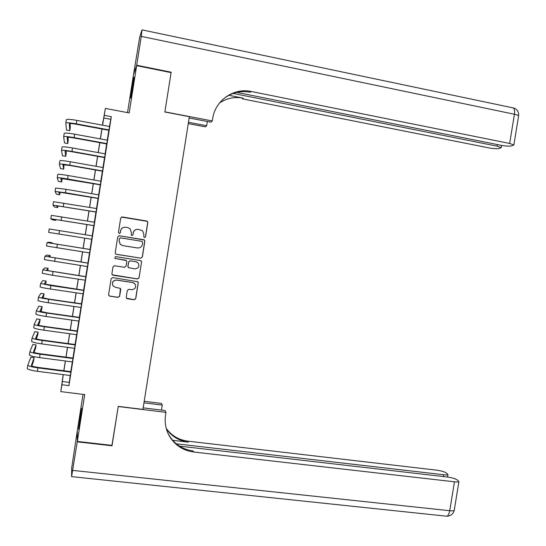 <?xml version="1.0" encoding="UTF-8"?>
<svg xmlns="http://www.w3.org/2000/svg" width="546" height="546" viewBox="0 0 546 546"><rect width="100%" height="100%" fill="white"/><g stroke="black" fill="none" stroke-linecap="round" stroke-linejoin="round"><path stroke-width="0.82" d="M144.458 237.585L145.55 236.8L147.802 222.577L147.338 221.328L146.669 221.014L122.277 216.953L120.7 218.079L118.441 232.391L119.246 233.49L120.345 232.698L120.639 230.849C121.314 228.283 122.993 227.081 125.676 227.259L127.716 227.593L130.057 228.754L131.381 232.603L131.368 235.285L131.886 235.544L132.985 234.76L133.279 232.91C133.954 230.351 135.626 229.156 138.288 229.327L142.574 230.746L143.96 234.65L143.666 236.493L144.458 237.585M144.554 237.599L145.454 236.8L147.7 222.597L147.236 221.348L121.465 217.069M119.438 233.504L120.284 232.705L120.639 230.849M132.023 235.558L132.903 234.76L133.279 232.91M80.078 420.754L81.559 408.272L78.515 429.149L80.078 420.754M132.917 86.002L133.927 77.252L131.668 89.353L130.658 98.103L132.917 86.002M126.228 297.208L126.501 298.252L127.375 298.751L134.2 299.761L135.763 298.621L138.261 282.848L137.94 281.75L112.694 277.593L111.118 278.733L108.613 294.601L108.859 295.611L109.766 296.15L118.079 297.379L119.649 296.239L120.721 289.462L120.441 288.411L115.459 287.298L113.097 285.933C111.657 282.48 112.824 280.535 116.591 280.112L132.671 282.548L134.889 283.77C136.486 287.237 135.374 289.223 131.538 289.714L128.87 289.312L127.3 290.445L126.228 297.208M70.188 375.518L68.939 385.619L61.875 384.732L60.79 391.612L63.199 374.617M103.037 121.703L105.398 108.408L129.177 112.933L136.636 65.663L171.103 72.618L164.872 111.985L189.373 116.694L142.922 409.404L118.257 406.381L112.08 445.386L77.32 441.434L84.719 394.594L60.79 391.612M105.398 108.408L102.573 125.191M68.939 385.619L111.329 116.667L104.306 115.343M140.786 258.169L142.349 257.043L144.847 241.25L144.431 240.049L119.308 235.742L117.731 236.868L115.22 252.757L115.554 253.87L116.373 254.32L140.786 258.169L142.253 257.009L144.745 241.243L144.335 240.042L143.612 239.687L119.028 235.729M141.55 262.06L139.053 277.839L137.496 278.965L113.07 275.239L112.203 274.747L111.916 273.689L112.988 266.892L114.564 265.759L124.502 267.294L126.071 266.161L126.781 261.671L126.447 260.544L115.295 258.497L114.715 258.176L115.588 256.613L140.418 260.51L141.189 260.906L141.55 262.06L139.053 277.839M83.047 394.383L77.293 430.828L77.32 441.434M136.636 65.663L133.524 74.556L127.518 112.619M108.954 130.317L109.555 126.495M106.804 143.953L107.398 140.185M104.655 157.589L105.241 153.87M102.505 171.219L103.085 167.547M100.362 184.841L100.928 181.224M98.212 198.457L98.771 194.895M96.069 212.073L96.622 208.558M93.919 225.682L94.465 222.215M91.776 239.285L92.315 235.872M89.626 252.935L90.172 249.481M87.476 266.578L88.029 263.076M85.326 280.214L85.886 276.665M83.176 293.844L83.743 290.247M81.033 307.473L81.607 303.829M78.883 321.096L79.463 317.397M76.74 334.712L77.327 330.972M74.59 348.321L75.191 344.533M72.447 361.93L73.055 358.087M111.329 116.667L109.439 126.474M108.838 130.296L107.282 140.165M106.688 143.932L105.125 153.849M104.539 157.569L102.969 167.526M102.389 171.198L100.812 181.204M100.246 184.821L98.662 194.874M98.096 198.437L96.505 208.538M95.953 212.053L94.356 222.202M93.81 225.662L92.199 235.852M91.66 239.264L90.056 249.461M89.51 252.914L87.913 263.056M87.36 266.557L85.77 276.645M85.21 280.194L83.634 290.233M83.06 293.83L81.49 303.808M80.917 307.453L79.347 317.383M78.767 321.075L77.211 330.951M76.624 334.698L75.075 344.519M74.474 348.307L72.939 358.074M72.331 361.916L70.803 371.628M70.304 375.532L70.919 371.642M63.281 374.631L61.875 384.732M101.966 129.02L100.409 138.902M99.816 142.683L98.253 152.607M97.666 156.333L96.096 166.312M95.516 169.99L93.932 180.009M93.366 183.633L91.776 193.7M91.216 197.27L89.626 207.384M89.066 210.906L87.469 221.069M86.923 224.536L85.312 234.746M84.773 238.165L83.169 248.375M82.623 251.836L81.02 261.991M80.467 265.499L78.877 275.6M78.317 279.156L76.733 289.209M76.167 292.813L74.59 302.812M74.017 306.463L72.454 316.407M71.867 320.106L70.311 329.996M69.717 333.743L68.168 343.577M67.574 347.379L66.032 357.159M65.424 361.008L63.896 370.734M102.491 125.177L102.866 121.669M63.814 370.727L65.343 360.995M65.95 357.152L67.492 347.365M68.086 343.57L69.635 333.729M70.229 329.982L71.785 320.092M72.372 316.393L73.935 306.449M74.509 302.798L76.085 292.799M76.652 289.196L78.235 279.142M78.795 275.594L80.392 265.486M80.938 261.978L82.542 251.822M83.088 248.362L84.691 238.152M85.231 234.732L86.841 224.522M87.387 221.055L88.984 210.893M89.544 207.371L91.134 197.256M91.701 193.687L93.284 183.62M93.857 179.996L95.434 169.97M96.014 166.298L97.584 156.32M98.171 152.593L99.734 142.663M100.328 138.889L101.884 129.006M110.572 119.281L103.706 117.991M69.103 382.377L62.196 381.504M137.005 229.306C134.923 229.661 133.654 230.869 133.197 232.917M124.072 227.286C122.147 227.75 120.98 228.945 120.577 230.856M115.991 254.197L140.691 258.135M142.724 242.417L141.933 241.332L120.509 237.872L119.403 238.657L119.096 240.609L120.243 244.28L122.775 245.611L137.421 247.952C140.083 248.116 141.748 246.915 142.417 244.362L142.724 242.417M120.352 237.858L119.403 238.657M122.584 245.577L120.181 244.267L119.035 240.602L119.342 238.657M112.237 274.788L137.408 278.904L138.964 277.777M125.989 260.217L115.295 258.497M134.766 268.885C138.691 268.352 139.762 266.332 137.995 262.817L135.899 261.718L130.248 260.838L128.685 261.964L127.969 266.462L128.303 267.567L134.766 268.885M136.725 261.95L135.899 261.718M128.576 267.806L127.894 266.414L128.603 261.93L130.173 260.797L135.811 261.684M141.455 262.019L140.643 260.565M134.391 283.292L132.671 282.548M113.008 285.811C111.63 282.371 112.804 280.453 116.53 280.05L132.589 282.487M108.736 295.406L109.719 296.062L118.018 297.29L119.588 296.15L120.441 288.411M126.474 298.212L134.118 299.665L135.674 298.532L138.172 282.78L137.688 281.531M65.827 123.062L66.359 119.717C66.919 119.048 70.414 119.274 76.829 120.386L109.609 126.501M109.009 130.33L76.29 124.256C72.031 123.512 69.704 123.355 69.315 123.785L69.772 130.692L66.489 130.091L65.82 123.137C66.38 122.488 69.868 122.72 76.29 123.84L109.07 129.928M69.772 130.692L70.277 127.484L70.045 123.546M136.705 65.254L171.171 72.209L164.892 111.848L212.278 120.959L212.647 118.659C215.151 100.478 233.681 87.537 251.215 91.482L509.664 143.455L514.428 114.257L141.264 36.377L136.705 65.254L133.661 74.174M171.171 72.209L170.953 72.584M188.486 122.284L206.661 125.757L207.337 121.492M206.661 125.757L205.357 126.863L188.274 123.608M212.278 120.959L210.865 122.168L189.169 118.004M233.149 93.427L497.099 146.157L501.262 147.618L498.907 148.546C496.519 148.881 493.215 148.662 488.991 147.905L242.369 98.84L243.188 98.157L228.87 95.304M141.264 36.377L142.008 29.873L139.68 37.244L133.586 74.16M236.739 92.39L501.064 145.304C505.405 146.096 508.838 146.308 511.349 145.953L513.868 144.956L509.664 143.455M222.311 99.911C230.412 92.922 239.742 90.363 250.314 92.233L251.215 91.482M219.499 103.01C226.713 98.205 234.609 96.587 243.188 98.157M111.944 445.372L118.236 406.517L165.943 412.373L165.575 414.653C164.366 422.945 165.929 430.569 170.263 437.517C175.867 445.836 183.688 450.675 193.714 452.02L454.456 481.811C456.9 482.07 458.387 482.002 458.92 481.592L456.893 479.681C454.641 478.46 451.337 477.559 446.99 476.965L179.498 446.137M143.168 407.855L165.015 410.544L165.943 412.373M144.212 401.283L161.404 403.426L162.258 405.105L161.459 410.107M77.259 441.844L77.232 431.217L71.69 468.011L71.594 476.631L77.259 441.844L112.019 445.789M143.967 402.832L162.258 405.105M176.276 443.802L443.543 474.727C445.959 474.986 447.433 474.924 447.952 474.535L446.055 472.754C443.918 471.601 440.731 470.734 436.5 470.147L187.81 441.148C178.788 439.933 171.601 435.694 166.257 428.419M166.4 428.938C171.772 436.5 179.088 440.902 188.356 442.158L172.686 440.329M167.936 433.19L169.779 436.479C175.355 444.758 183.135 449.57 193.113 450.914L193.714 452.02M63.684 136.746L64.21 133.388C64.762 132.814 68.243 133.074 74.659 134.179L107.453 140.192M106.859 143.967L74.126 137.995C69.868 137.264 67.547 137.08 67.172 137.442L67.759 143.516L64.476 142.922L63.67 136.807C64.223 136.254 67.704 136.527 74.12 137.626L106.914 143.618M67.759 143.516L68.264 140.308L67.991 137.251M61.534 150.423L62.06 147.058C62.599 146.574 66.08 146.874 72.495 147.973L105.296 153.876M104.709 157.603L71.97 151.733C67.711 151.003 65.397 150.798 65.022 151.106L65.745 156.333L62.462 155.753L61.527 150.478C62.06 150.013 65.534 150.327 71.949 151.419L104.757 157.303M65.745 156.333L66.25 153.133L65.97 150.955M59.391 164.093L59.917 160.722C60.442 160.326 63.909 160.667 70.325 161.752L103.139 167.561M102.559 171.226L69.813 165.465L62.879 164.756L63.732 169.151L60.449 168.577L59.384 164.141C59.903 163.766 63.37 164.121 69.786 165.199L102.6 170.98M63.732 169.151L64.005 164.667M57.241 177.764L57.774 174.386C58.279 174.078 61.746 174.461 68.161 175.532L100.983 181.231M100.416 184.848L60.736 178.399L61.718 181.961L58.436 181.395L57.234 177.798C57.739 177.511 61.207 177.907 67.622 178.979L100.444 184.65M61.718 181.961L62.128 178.392M55.098 191.428L55.631 188.036L65.998 189.305L98.833 194.902M98.266 198.471L58.593 192.042L59.705 194.765L56.422 194.212L55.091 191.448L65.459 192.745L98.294 198.321M59.705 194.765L60.128 192.11M96.123 212.08L56.456 205.678L57.699 207.569L54.409 207.023L52.948 205.098L53.488 201.686L96.676 208.565M52.948 205.098L96.137 211.985M57.699 207.569L57.972 205.808M93.98 225.689L54.313 219.315L55.685 220.366L52.396 219.833L50.805 218.741L51.344 215.329L94.526 222.229M50.805 218.741L93.987 225.641M55.685 220.366L55.822 219.499M59.507 230.596L58.968 234.029L48.669 232.378L49.201 228.972L92.37 235.879M58.968 234.029L91.83 239.291M52.061 243.441L52.17 242.752L48.881 242.233L47.065 242.601L90.22 249.529M47.058 242.608L46.526 246.014L89.681 252.941M90.226 249.488L50.566 243.154L52.17 242.752M49.911 257.118L50.164 255.535L46.874 255.03L44.922 256.231L88.07 263.172M44.922 256.245L44.39 259.637L87.531 266.584M88.083 263.083L48.43 256.777L50.164 255.535M47.768 270.789L48.157 268.318L44.861 267.82L42.786 269.854L85.92 276.808M42.779 269.881L42.247 273.259L52.491 275.266L85.381 280.221M85.94 276.672L46.294 270.386L48.157 268.318M45.543 284.439L46.151 281.094L42.854 280.603L40.643 283.476L50.874 285.572L83.77 290.445M40.643 283.504L40.111 286.875C40.506 287.312 43.912 288.015 50.328 289.005L83.231 293.85M83.797 290.254L44.151 283.995L46.151 281.094M43.107 298.027L44.144 293.864L40.848 293.386L38.507 297.085C38.889 297.584 42.288 298.328 48.71 299.304L81.62 304.074M38.5 297.126L37.974 300.491C38.35 301.01 41.749 301.761 48.171 302.737L81.088 307.48M81.661 303.835L48.812 299.072L42.015 297.597L44.144 293.864M40.773 311.623L41.633 309.821L42.138 306.634L38.841 306.156L36.37 310.694C36.739 311.281 40.131 312.059 46.553 313.029L79.477 317.697M36.364 310.749L35.838 314.093C36.2 314.708 39.592 315.492 46.014 316.462L78.938 321.103M79.518 317.41L46.669 312.749L39.885 311.193L42.138 306.634M38.493 325.225L39.633 322.584L40.131 319.396L36.835 318.932L34.234 324.297C34.589 324.972 37.974 325.791 44.397 326.747L77.327 331.313M34.227 324.358L33.702 327.696C34.05 328.399 37.435 329.224 43.857 330.18L76.795 334.718M77.382 330.978L44.519 326.419C40.254 325.785 38.002 325.239 37.749 324.788L40.131 319.396M36.248 338.82L37.626 335.34L38.131 332.152L34.835 331.702L32.098 337.899C32.439 338.663 35.824 339.516 42.247 340.465L75.184 344.929M32.091 337.967L31.566 341.298C31.9 342.083 35.285 342.949 41.708 343.891L74.645 348.328M75.246 344.54L42.37 340.083C38.111 339.455 35.852 338.882 35.613 338.377L38.131 332.152M34.029 352.409L35.627 348.089L36.125 344.901L32.828 344.465L29.969 351.488C30.289 352.347 33.668 353.242 40.09 354.177L73.041 358.538M29.955 351.563L29.436 354.886C29.757 355.767 33.129 356.668 39.551 357.603L72.502 361.937M73.109 358.094L40.227 353.74C35.961 353.119 33.715 352.525 33.483 351.958L36.125 344.901M31.832 365.997L33.62 360.838L34.125 357.65L30.822 357.22L27.832 365.076C28.146 366.018 31.511 366.953 37.933 367.881L70.898 372.14M27.819 365.165L27.3 368.475C27.607 369.437 30.972 370.386 37.394 371.307L70.359 375.539M70.973 371.649L38.077 367.397C33.811 366.782 31.572 366.161 31.347 365.533L34.125 357.65M76.829 120.386L76.29 123.84M497.099 146.157L497.358 144.567M142.117 29.9L512.209 107.705C514.216 107.63 514.953 109.814 514.428 114.257C516.837 114.776 518.236 115.329 518.611 115.902L518.543 116.325M188.356 442.158L187.81 441.148M72.748 470.399L449.74 510.715L454.456 481.811M443.25 476.528L443.543 474.727M454.306 509.889L454.224 510.353C453.678 510.838 452.184 510.96 449.74 510.715C449.16 513.847 448.191 515.677 446.826 516.223L445.795 516.113M74.659 134.179L74.12 137.626M72.495 147.973L71.949 151.419M70.325 161.752L69.786 165.199M68.161 175.532L67.622 178.979M65.998 189.305L65.459 192.745M63.834 203.071L63.295 206.518M61.671 216.837L61.132 220.277M57.35 244.349L56.811 247.782M55.187 258.094L54.648 261.527M53.03 271.833L52.491 275.266M50.874 285.572L50.328 289.005M48.71 299.304L48.171 302.737M46.553 313.029L46.014 316.462M44.397 326.747L43.857 330.18M42.247 340.465L41.708 343.891M40.09 354.177L39.551 357.603M37.933 367.881L37.394 371.307M501.262 147.618L501.624 145.413M513.868 144.956L518.611 115.902C518.946 111.882 517.205 109.22 513.39 107.917M169.779 436.479L170.263 437.517M447.549 477.033L447.952 474.535M71.594 476.631L446.826 516.223C450.696 516.031 453.166 514.079 454.224 510.353L458.92 481.592"/></g></svg>
